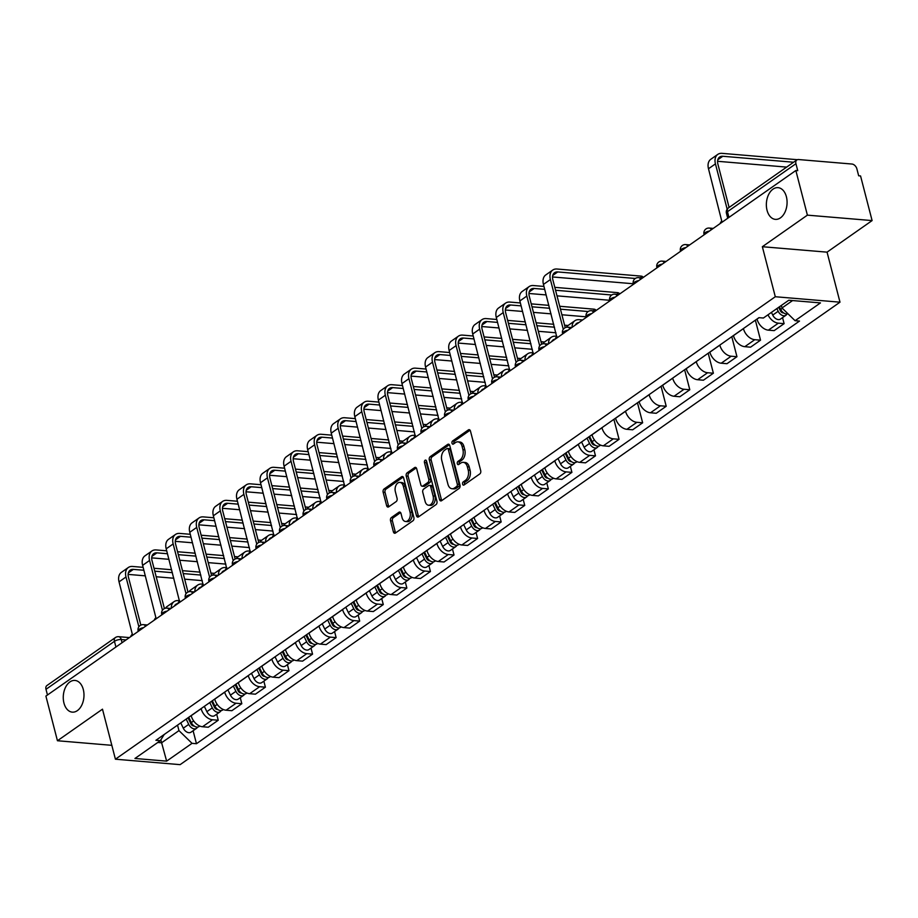<?xml version="1.0" encoding="UTF-8"?>
<svg xmlns="http://www.w3.org/2000/svg" width="918" height="918" viewBox="0 0 918 918"><rect width="100%" height="100%" fill="white"/><g stroke="black" fill="none" stroke-linecap="round" stroke-linejoin="round"><path stroke-width="1.38" d="M462.592 484.165A1.71 1.102 -85.2 0 0 463.487 485.14A1.71 1.102 -85.2 0 0 464.038 484.979L479.793 473.929A2.444 1.584 -85.2 0 0 480.711 470.693L470.464 431.058A2.444 1.584 -85.2 0 0 469.178 429.658A2.444 1.584 -85.2 0 0 468.409 429.888L452.643 440.938A1.71 1.102 -85.2 0 0 452 443.21A1.71 1.102 -85.2 0 0 452.895 444.186A1.71 1.102 -85.2 0 0 453.435 444.025L455.477 442.591A7.803 5.06 -85.2 0 1 457.956 441.856A7.803 5.06 -85.2 0 1 462.052 446.309L462.901 449.613A7.803 5.06 -85.2 0 1 459.975 459.987L457.944 461.421A1.71 1.102 -85.2 0 0 457.302 463.682A1.71 1.102 -85.2 0 0 458.197 464.657A1.71 1.102 -85.2 0 0 458.736 464.497L460.779 463.074A7.803 5.06 -85.2 0 1 463.257 462.339A7.803 5.06 -85.2 0 1 467.342 466.792L468.203 470.096A7.803 5.06 -85.2 0 1 465.277 480.47L463.234 481.893A1.71 1.102 -85.2 0 0 462.592 484.165M463.257 462.339L465.139 462.488A7.803 5.06 -85.2 0 1 469.236 466.952L470.085 470.245A7.803 5.06 -85.2 0 1 467.159 480.619L465.116 482.053A1.71 1.102 -85.2 0 0 464.485 484.325A1.71 1.102 -85.2 0 0 464.577 484.601M470.073 430.209L454.525 441.099A1.71 1.102 -85.2 0 0 453.894 443.371A1.71 1.102 -85.2 0 0 453.985 443.646M457.956 441.856L459.849 442.017A7.803 5.06 -85.2 0 1 463.934 446.469L464.795 449.774A7.803 5.06 -85.2 0 1 461.869 460.147L459.826 461.57A1.71 1.102 -85.2 0 0 459.184 463.842A1.71 1.102 -85.2 0 0 459.275 464.118M83.297 689.498A15.904 10.316 -85.2 0 0 74.955 680.433A15.904 10.316 -85.2 0 0 63.95 703.062A15.904 10.316 -85.2 0 0 72.281 712.139A15.904 10.316 -85.2 0 0 83.297 689.498M786.393 196.739A15.904 10.316 -85.2 0 0 778.051 187.662A15.904 10.316 -85.2 0 0 767.046 210.302A15.904 10.316 -85.2 0 0 775.389 219.368A15.904 10.316 -85.2 0 0 786.393 196.739M391.447 517.511A2.444 1.584 -85.2 0 0 390.529 520.758L393.397 531.878A2.444 1.584 -85.2 0 0 394.683 533.266A2.444 1.584 -85.2 0 0 395.451 533.037L412.962 520.77A2.444 1.584 -85.2 0 0 413.88 517.523L403.622 477.899A2.444 1.584 -85.2 0 0 402.348 476.499A2.444 1.584 -85.2 0 0 401.568 476.729L384.068 488.996A2.444 1.584 -85.2 0 0 383.15 492.243L386.627 505.669A2.444 1.584 -85.2 0 0 387.901 507.069A2.444 1.584 -85.2 0 0 388.681 506.839L396.174 501.584A2.444 1.584 -85.2 0 0 397.081 498.348L395.36 491.681A6.529 4.234 -85.2 0 1 399.881 482.398A6.529 4.234 -85.2 0 1 403.3 486.115L410.048 512.21A6.529 4.234 -85.2 0 1 405.526 521.493A6.529 4.234 -85.2 0 1 402.107 517.775L400.982 513.426A2.444 1.584 -85.2 0 0 399.709 512.037A2.444 1.584 -85.2 0 0 398.928 512.267L391.447 517.511L393.329 517.672A2.444 1.584 -85.2 0 0 392.411 520.919L395.291 532.038A2.444 1.584 -85.2 0 0 395.681 532.876M762.353 246.713L827.061 252.152L872.1 220.584L807.392 215.145L762.353 246.713L775.297 296.732L115.416 759.197L102.483 709.178L57.444 740.746L45.9 696.096L795.849 170.507L797.742 170.656L795.94 163.702L727.481 211.691A4.969 1.802 165.5 0 0 726.436 213.251L727.722 218.243M807.392 215.145L795.849 170.507M439.538 499.541A2.444 1.584 -85.2 0 0 440.824 500.93A2.444 1.584 -85.2 0 0 441.592 500.7L459.103 488.433A2.444 1.584 -85.2 0 0 460.01 485.197L449.763 445.563A2.444 1.584 -85.2 0 0 448.489 444.163A2.444 1.584 -85.2 0 0 447.709 444.392L430.209 456.671A2.444 1.584 -85.2 0 0 429.291 459.907L439.538 499.541L441.432 499.702A2.444 1.584 -85.2 0 0 441.822 500.551M436.027 504.602L418.528 516.868A2.444 1.584 -85.2 0 1 417.747 517.098A2.444 1.584 -85.2 0 1 416.474 515.709L406.226 476.075A2.444 1.584 -85.2 0 1 407.133 472.827L414.626 467.583A2.444 1.584 -85.2 0 1 415.406 467.354A2.444 1.584 -85.2 0 1 416.68 468.742L420.834 484.819A2.444 1.584 -85.2 0 0 422.119 486.207A2.444 1.584 -85.2 0 0 422.888 485.978L427.857 482.501A2.444 1.584 -85.2 0 0 428.775 479.253L424.449 462.523A1.71 1.102 -85.2 0 1 425.631 460.09A1.71 1.102 -85.2 0 1 426.526 461.065L436.945 501.354A2.444 1.584 -85.2 0 1 436.027 504.602M872.1 220.584L860.556 175.946L858.674 175.786L856.873 168.832A4.969 3.328 55 0 0 851.938 164.035L798.557 159.537A4.969 3.328 55 0 0 796.858 159.95A4.969 3.328 55 0 0 795.94 163.702M827.061 252.152L839.993 302.183L180.123 764.648L115.416 759.197M57.444 740.746L111.835 745.324M47.461 695.006L45.992 689.303A4.969 3.328 -125 0 1 46.91 685.551L115.37 637.574A4.969 3.328 55 0 0 114.452 641.326L45.992 689.303M757.017 319.028L757.04 319.108A11.429 7.665 55 0 0 768.377 330.159L778.361 323.17A11.429 7.665 -125 0 1 767.987 314.805M778.361 323.17L784.11 323.652L782.549 317.628M768.377 330.159L774.138 330.641L784.11 323.652M755.365 320.175L760.529 340.176L754.78 339.694A11.429 7.665 -125 0 1 743.431 328.644L743.408 328.552M733.436 335.552L733.459 335.632A11.429 7.665 55 0 0 744.808 346.683L750.557 347.176L760.529 340.176M731.784 336.699L736.959 356.7L731.198 356.218A11.429 7.665 -125 0 1 719.85 345.168L719.827 345.076M709.855 352.076L709.878 352.156A11.429 7.665 55 0 0 721.227 363.207L726.976 363.7L736.959 356.7M708.203 353.223L713.378 373.224L707.617 372.742A11.429 7.665 -125 0 1 696.28 361.692L696.257 361.6M686.274 368.6L686.297 368.68A11.429 7.665 55 0 0 697.646 379.731L703.406 380.224L713.378 373.224M684.621 369.747L689.797 389.748L684.048 389.266A11.429 7.665 -125 0 1 672.699 378.216L672.676 378.124M662.704 385.124L662.727 385.204A11.429 7.665 55 0 0 674.064 396.255L679.825 396.748L689.797 389.748M661.052 386.283L666.216 406.272L660.467 405.79A11.429 7.665 -125 0 1 649.118 394.74L649.095 394.648M639.123 401.648L639.146 401.728A11.429 7.665 55 0 0 650.495 412.779L656.244 413.272L666.216 406.272M637.471 402.807L642.646 422.796L636.885 422.314A11.429 7.665 -125 0 1 625.548 411.264L625.525 411.172M615.542 418.172L615.565 418.264A11.429 7.665 55 0 0 626.914 429.303L632.663 429.796L642.646 422.796M613.89 419.331L619.065 439.32L613.316 438.838A11.429 7.665 -125 0 1 601.967 427.788L601.944 427.696M591.972 434.696L591.995 434.788A11.429 7.665 55 0 0 603.333 445.827L609.093 446.32L619.065 439.32M593.923 449.82L595.484 455.844L589.735 455.362A11.429 7.665 -125 0 1 578.386 444.312L578.363 444.22M568.391 451.22L568.414 451.312A11.429 7.665 55 0 0 579.763 462.351L585.512 462.844L595.484 455.844M570.353 466.344L571.914 472.368L566.154 471.886A11.429 7.665 -125 0 1 554.816 460.836L554.782 460.744M544.81 467.744L544.833 467.836A11.429 7.665 55 0 0 556.182 478.875L561.931 479.368L571.914 472.368M546.772 482.868L548.333 488.892L542.584 488.41A11.429 7.665 -125 0 1 531.235 477.36L531.212 477.28M521.229 484.268L521.263 484.36A11.429 7.665 55 0 0 532.601 495.41L538.361 495.892L548.333 488.892M523.191 499.392L524.752 505.416L519.003 504.934A11.429 7.665 -125 0 1 507.654 493.884L507.631 493.804M497.659 500.792L497.682 500.884A11.429 7.665 55 0 0 509.031 511.934L514.78 512.416L524.752 505.416M499.621 515.916L501.182 521.952L495.422 521.458A11.429 7.665 -125 0 1 484.073 510.408L484.05 510.328M474.078 517.316L474.101 517.408A11.429 7.665 55 0 0 485.45 528.458L491.199 528.94L501.182 521.952M476.04 532.44L477.601 538.476L471.841 537.982A11.429 7.665 -125 0 1 460.503 526.932L460.48 526.852M450.497 533.84L450.52 533.932A11.429 7.665 55 0 0 461.869 544.982L467.629 545.464L477.601 538.476M452.459 548.964L454.02 555L448.271 554.506A11.429 7.665 -125 0 1 436.922 543.456L436.899 543.376M426.927 550.364L426.95 550.456A11.429 7.665 55 0 0 438.288 561.506L444.048 561.988L454.02 555M428.878 565.488L430.439 571.524L424.69 571.03A11.429 7.665 -125 0 1 413.341 559.98L413.318 559.9M403.346 566.888L403.369 566.98A11.429 7.665 55 0 0 414.718 578.03L420.467 578.512L430.439 571.524M405.308 582.012L406.869 588.048L401.109 587.554A11.429 7.665 -125 0 1 389.771 576.515L389.748 576.424M379.765 583.412L379.788 583.504A11.429 7.665 55 0 0 391.137 594.554L396.886 595.036L406.869 588.048M381.727 598.536L383.288 604.572L377.539 604.078A11.429 7.665 -125 0 1 366.19 593.039L366.167 592.948M356.195 599.936L356.218 600.028A11.429 7.665 55 0 0 367.556 611.078L373.316 611.56L383.288 604.572M358.146 615.06L359.707 621.096L353.958 620.602A11.429 7.665 -125 0 1 342.609 609.563L342.586 609.472M332.614 616.46L332.637 616.552A11.429 7.665 55 0 0 343.986 627.602L349.735 628.084L359.707 621.096M334.577 631.584L336.137 637.62L330.377 637.126A11.429 7.665 -125 0 1 319.028 626.087L319.005 625.996M309.033 632.984L309.056 633.076A11.429 7.665 55 0 0 320.405 644.126L326.154 644.608L336.137 637.62M310.995 648.108L312.556 654.144L306.807 653.662A11.429 7.665 -125 0 1 295.458 642.611L295.435 642.52M285.452 649.508L285.475 649.6A11.429 7.665 55 0 0 296.824 660.65L302.584 661.132L312.556 654.144M287.414 664.632L288.975 670.668L283.226 670.186A11.429 7.665 -125 0 1 271.877 659.135L271.854 659.044M261.882 666.032L261.905 666.124A11.429 7.665 55 0 0 273.254 677.174L279.003 677.656L288.975 670.668M263.845 681.156L265.405 687.192L259.645 686.71A11.429 7.665 -125 0 1 248.296 675.659L248.273 675.568M238.301 682.556L238.324 682.648A11.429 7.665 55 0 0 249.673 693.698L255.422 694.18L265.405 687.192M240.264 697.68L241.824 703.716L236.064 703.234A11.429 7.665 -125 0 1 224.726 692.183L224.703 692.092M214.72 699.08L214.743 699.172A11.429 7.665 55 0 0 226.092 710.222L231.852 710.704L241.824 703.716M216.682 714.204L218.243 720.24L212.494 719.758A11.429 7.665 -125 0 1 201.145 708.707L201.122 708.616M191.151 715.604L191.173 715.696A11.429 7.665 55 0 0 202.511 726.746L208.271 727.228L218.243 720.24M781.356 305.442L782.01 307.978L792.578 300.565M157.77 742.478L161.579 742.788L178.964 730.613L192.034 743.339L166.64 761.137L134.946 758.475L160.34 740.677L155.911 740.298L758.957 317.662L763.386 318.03L788.78 300.243L820.474 302.906L795.08 320.703L782.01 307.978M192.034 743.339L196.463 743.718L799.509 321.07L795.08 320.703M775.297 296.732L839.993 302.183M160.834 739.897L166.64 761.137M178.964 730.613L177.541 725.14M193.101 730.728L196.463 743.718M160.34 740.677L164.23 734.469M449.372 444.714L432.091 456.82A2.444 1.584 -85.2 0 0 431.173 460.067L441.432 499.702M456.671 486.494A1.71 1.102 -85.2 0 0 457.313 484.222L448.317 449.441A1.71 1.102 -85.2 0 0 447.422 448.466A1.71 1.102 -85.2 0 0 446.871 448.627L444.725 450.13A7.803 5.06 -85.2 0 0 441.799 460.503L447.95 484.279A7.803 5.06 -85.2 0 0 452.046 488.732A7.803 5.06 -85.2 0 0 454.513 487.997L456.671 486.494L458.552 486.655A1.71 1.102 -85.2 0 0 459.195 484.383L457.313 484.222M447.422 448.466L449.304 448.615A1.71 1.102 -85.2 0 1 450.199 449.591L459.195 484.383M452.046 488.732L453.928 488.892A7.803 5.06 -85.2 0 0 456.407 488.158L454.513 487.997M458.552 486.655L456.407 488.158M416.29 467.893L409.026 472.988A2.444 1.584 -85.2 0 0 408.108 476.235L418.356 515.87A2.444 1.584 -85.2 0 0 418.746 516.719M422.119 486.207L424.001 486.368A2.444 1.584 -85.2 0 0 424.782 486.138L429.75 482.661A2.444 1.584 -85.2 0 0 430.657 479.414L426.331 462.683L424.449 462.523M426.503 460.985A1.71 1.102 -85.2 0 0 426.331 462.683M425.149 501.492A6.529 4.234 -85.2 0 0 428.568 505.221A6.529 4.234 -85.2 0 0 433.089 495.938L430.714 486.747A2.444 1.584 -85.2 0 0 429.429 485.347A2.444 1.584 -85.2 0 0 428.66 485.576L423.691 489.064A2.444 1.584 -85.2 0 0 422.773 492.3L425.149 501.492M428.568 505.221L430.462 505.382A6.529 4.234 -85.2 0 0 434.971 496.099L433.089 495.938M429.429 485.347L431.322 485.507A2.444 1.584 -85.2 0 1 432.596 486.896L434.971 496.099M400.592 512.577L393.329 517.672M405.526 521.493L407.42 521.654A6.529 4.234 -85.2 0 0 411.93 512.37L410.048 512.21M399.881 482.398L401.763 482.558A6.529 4.234 -85.2 0 1 405.182 486.276L411.93 512.37M403.231 477.05L385.95 489.156A2.444 1.584 -85.2 0 0 385.044 492.404L388.509 505.829A2.444 1.584 -85.2 0 0 388.899 506.679M778.705 307.3L780.346 310.709A2.983 1.997 55 0 0 783.536 312.843M776.88 308.574L778.177 311.271A6.219 4.165 55 0 0 785.911 315.264A6.219 4.165 55 0 0 786.933 313.99M771.441 312.384L772.738 315.081A6.219 4.165 55 0 0 780.472 319.085L785.911 315.264M779.451 306.773L780.748 309.469A6.219 4.165 55 0 0 787.942 313.761M793.611 162.234L722.787 156.267A9.318 6.242 55 0 0 719.62 157.047A9.318 6.242 55 0 0 717.887 164.081L729.099 207.445M727.159 209.189L715.443 163.874A12.554 8.411 -125 0 1 717.761 154.408A12.554 8.411 -125 0 1 722.041 153.352L797.352 159.698M720.102 223.59A4.969 3.224 -85.2 0 1 721.778 221.181L708.489 168.751A12.554 8.411 -125 0 1 710.807 159.273L717.761 154.408M786.657 167.11L717.578 161.293M588.84 436.888L591.72 442.901A2.983 1.997 55 0 0 594.91 445.035M587.015 438.161L589.551 443.463A6.219 4.165 55 0 0 597.285 447.468A6.219 4.165 55 0 0 598.306 446.182M581.576 441.971L584.112 447.284A6.219 4.165 55 0 0 591.846 451.277L597.285 447.468M589.585 436.36L592.121 441.661A6.219 4.165 55 0 0 599.856 445.666L600.613 445.138M578.822 322.608A9.318 6.242 55 0 0 576.722 323.377A9.318 6.242 55 0 0 575.288 325.087M572.121 327.301A12.554 8.411 -125 0 1 574.875 320.726A12.554 8.411 -125 0 1 579.143 319.682L582.586 319.969M566.314 327.301A12.554 8.411 -125 0 1 567.921 325.603L574.875 320.726M565.259 453.412L568.139 459.425A2.983 1.997 55 0 0 571.329 461.559M563.434 454.685L565.97 459.987A6.219 4.165 55 0 0 573.716 463.992A6.219 4.165 55 0 0 574.737 462.706M557.995 458.507L560.531 463.808A6.219 4.165 55 0 0 568.265 467.801L573.716 463.992M566.004 452.884L568.54 458.185A6.219 4.165 55 0 0 576.274 462.19L577.032 461.662M555.103 339.144A9.318 6.242 55 0 0 553.152 339.901A9.318 6.242 55 0 0 551.718 341.611M548.539 343.825A12.554 8.411 -125 0 1 551.293 337.25A12.554 8.411 -125 0 1 555.574 336.206L556.859 336.309M542.745 343.825A12.554 8.411 -125 0 1 544.34 342.127L551.293 337.25M541.689 469.936L544.569 475.949A2.983 1.997 55 0 0 547.759 478.083M539.864 471.209L542.4 476.511A6.219 4.165 55 0 0 550.134 480.516A6.219 4.165 55 0 0 551.156 479.23M534.414 475.031L536.961 480.332A6.219 4.165 55 0 0 544.695 484.325L550.134 480.516M542.423 469.408L544.971 474.709A6.219 4.165 55 0 0 552.705 478.714L553.451 478.186M531.522 355.668A9.318 6.242 55 0 0 529.571 356.425A9.318 6.242 55 0 0 528.137 358.135M524.958 360.349A12.554 8.411 -125 0 1 527.712 353.774A12.554 8.411 -125 0 1 531.992 352.73L533.289 352.833M519.163 360.349A12.554 8.411 -125 0 1 520.77 358.651L527.712 353.774M563.273 329.344L550.398 279.554A12.554 8.411 -125 0 1 552.716 270.076A12.554 8.411 -125 0 1 556.996 269.02L640.844 276.089A5.715 2.066 -14.5 0 1 642.898 277.087L643.036 277.603M635.313 278.475L557.742 271.935A9.318 6.242 55 0 0 554.575 272.715A9.318 6.242 55 0 0 552.843 279.76L565.236 327.669M555.069 339.258A4.969 3.224 -85.2 0 1 556.733 336.849L543.445 284.419A12.554 8.411 -125 0 1 545.762 274.941L552.716 270.076M633.259 283.754L552.533 276.961M554.816 287.345L617.263 292.613A5.715 2.066 -14.5 0 1 619.317 293.611L619.455 294.127M544.718 289.354L534.173 288.459A9.318 6.242 55 0 0 530.994 289.239A9.318 6.242 55 0 0 529.273 296.284L541.666 344.193M539.692 345.868L526.817 296.078A12.554 8.411 -125 0 1 529.135 286.6A12.554 8.411 -125 0 1 533.415 285.544L543.961 286.439M531.488 355.782A4.969 3.224 -85.2 0 1 533.151 353.373L519.863 300.943A12.554 8.411 -125 0 1 522.193 291.465L529.135 286.6M609.69 300.278L557.008 295.848M546.164 294.93L528.952 293.485M611.744 294.999L555.562 290.26M559.705 306.268L593.682 309.136A5.715 2.066 -14.5 0 1 595.748 310.135L595.874 310.651M521.137 305.878L510.592 304.994A9.318 6.242 55 0 0 507.413 305.763A9.318 6.242 55 0 0 505.692 312.809L518.085 360.717M516.123 362.392L503.236 312.602A12.554 8.411 -125 0 1 505.566 303.124A12.554 8.411 -125 0 1 509.834 302.068L520.391 302.963M507.906 372.306A4.969 3.224 -85.2 0 1 509.582 369.897L496.294 317.467A12.554 8.411 -125 0 1 498.612 307.989L505.566 303.124M531.235 303.869L548.861 305.361M586.109 316.802L561.908 314.771M551.052 313.853L533.427 312.372M522.583 311.454L505.37 310.009M588.163 311.523L560.462 309.182M549.607 308.276L531.992 306.796M497.567 322.402L487.01 321.518A9.318 6.242 55 0 0 483.843 322.287A9.318 6.242 55 0 0 482.111 329.332L494.504 377.241M492.541 378.916L479.666 329.126A12.554 8.411 -125 0 1 481.984 319.648A12.554 8.411 -125 0 1 486.265 318.592L496.81 319.487M484.325 388.83A4.969 3.224 -85.2 0 1 486.001 386.421L472.713 333.991A12.554 8.411 -125 0 1 475.031 324.513L481.984 319.648M507.654 320.393L525.28 321.885M536.123 322.792L553.749 324.284M564.593 325.19L568.081 325.488M555.952 332.775L538.327 331.295M527.471 330.377L509.857 328.896M499.002 327.978L481.801 326.533M554.506 327.198L536.881 325.706M526.037 324.8L508.411 323.32M518.108 486.46L520.988 492.473A2.983 1.997 55 0 0 524.178 494.607M516.283 487.733L518.819 493.035A6.219 4.165 55 0 0 526.553 497.04A6.219 4.165 55 0 0 527.575 495.754M510.844 491.555L513.38 496.856A6.219 4.165 55 0 0 521.114 500.849L526.553 497.04M518.854 485.932L521.39 491.233A6.219 4.165 55 0 0 529.124 495.238L529.87 494.71M507.941 372.203A9.318 6.242 55 0 0 505.99 372.949A9.318 6.242 55 0 0 504.556 374.659M501.389 376.873A12.554 8.411 -125 0 1 504.143 370.298A12.554 8.411 -125 0 1 508.411 369.254L509.708 369.357M495.582 376.873A12.554 8.411 -125 0 1 497.189 375.175L504.143 370.298M473.986 338.926L463.441 338.042A9.318 6.242 55 0 0 460.262 338.811A9.318 6.242 55 0 0 458.541 345.856L470.934 393.765M468.96 395.44L456.085 345.65A12.554 8.411 -125 0 1 458.403 336.172A12.554 8.411 -125 0 1 462.683 335.116L473.229 336.011M460.756 405.354A4.969 3.224 -85.2 0 1 462.42 402.945L449.131 350.515A12.554 8.411 -125 0 1 451.449 341.037L458.403 336.172M484.084 336.917L501.698 338.409M512.554 339.316L530.168 340.808M541.023 341.714L544.512 342.012M532.371 349.299L514.746 347.819M503.902 346.901L486.276 345.42M475.432 344.502L458.22 343.057M530.925 343.722L513.3 342.23M502.456 341.324L484.83 339.844M494.527 502.984L497.407 508.997A2.983 1.997 55 0 0 500.597 511.131M492.702 504.257L495.238 509.559A6.219 4.165 55 0 0 502.972 513.564A6.219 4.165 55 0 0 503.993 512.278M487.263 508.079L489.799 513.38A6.219 4.165 55 0 0 497.533 517.373L502.972 513.564M495.272 502.456L497.808 507.757A6.219 4.165 55 0 0 505.543 511.762L506.3 511.234M484.371 388.727A9.318 6.242 55 0 0 482.42 389.473A9.318 6.242 55 0 0 480.986 391.183M477.808 393.397A12.554 8.411 -125 0 1 480.562 386.822A12.554 8.411 -125 0 1 484.842 385.778L486.127 385.881M472.001 393.397A12.554 8.411 -125 0 1 473.608 391.699L480.562 386.822M470.957 519.508L473.837 525.521A2.983 1.997 55 0 0 477.016 527.655M469.121 520.781L471.668 526.083A6.219 4.165 55 0 0 479.403 530.088A6.219 4.165 55 0 0 480.424 528.802M463.682 524.603L466.229 529.904A6.219 4.165 55 0 0 473.963 533.897L479.403 530.088M471.691 518.98L474.239 524.281A6.219 4.165 55 0 0 481.973 528.286L482.719 527.758M460.79 405.251A9.318 6.242 55 0 0 458.839 405.997A9.318 6.242 55 0 0 457.405 407.707M454.226 409.921A12.554 8.411 -125 0 1 456.98 403.346A12.554 8.411 -125 0 1 461.261 402.302L462.557 402.405M448.432 409.921A12.554 8.411 -125 0 1 450.027 408.223L456.98 403.346M447.376 536.032L450.256 542.045A2.983 1.997 55 0 0 453.446 544.179M445.551 537.305L448.087 542.607A6.219 4.165 55 0 0 455.821 546.612A6.219 4.165 55 0 0 456.843 545.338M440.112 541.127L442.648 546.428A6.219 4.165 55 0 0 450.382 550.421L455.821 546.612M448.122 535.504L450.658 540.805A6.219 4.165 55 0 0 458.392 544.81L459.138 544.282M437.209 421.775A9.318 6.242 55 0 0 435.258 422.521A9.318 6.242 55 0 0 433.824 424.231M430.657 426.445A12.554 8.411 -125 0 1 433.411 419.87A12.554 8.411 -125 0 1 437.679 418.826L438.976 418.941M424.85 426.445A12.554 8.411 -125 0 1 426.457 424.747L433.411 419.87M423.795 552.556L426.675 558.569A2.983 1.997 55 0 0 429.865 560.703M421.97 553.829L424.506 559.131A6.219 4.165 55 0 0 432.24 563.136A6.219 4.165 55 0 0 433.262 561.862M416.531 557.651L419.067 562.952A6.219 4.165 55 0 0 426.801 566.945L432.24 563.136M424.541 552.028L427.077 557.329A6.219 4.165 55 0 0 434.811 561.334L435.568 560.806M413.639 438.299A9.318 6.242 55 0 0 411.689 439.045A9.318 6.242 55 0 0 410.243 440.755M407.076 442.969A12.554 8.411 -125 0 1 409.83 436.394A12.554 8.411 -125 0 1 414.098 435.35L415.395 435.465M401.269 442.969A12.554 8.411 -125 0 1 402.876 441.271L409.83 436.394M400.225 569.08L403.094 575.093A2.983 1.997 55 0 0 406.284 577.238M398.389 570.353L400.936 575.655A6.219 4.165 55 0 0 408.671 579.66A6.219 4.165 55 0 0 409.692 578.386M392.95 574.175L395.486 579.476A6.219 4.165 55 0 0 403.22 583.469L408.671 579.66M400.959 568.552L403.495 573.865A6.219 4.165 55 0 0 411.241 577.858L411.987 577.33M390.058 454.823A9.318 6.242 55 0 0 388.107 455.569A9.318 6.242 55 0 0 386.673 457.279M383.494 459.505A12.554 8.411 -125 0 1 386.249 452.918A12.554 8.411 -125 0 1 390.529 451.874L391.814 451.989M377.7 459.493A12.554 8.411 -125 0 1 379.295 457.795L386.249 452.918M376.644 585.604L379.524 591.617A2.983 1.997 55 0 0 382.714 593.762M374.819 586.877L377.355 592.179A6.219 4.165 55 0 0 385.09 596.184A6.219 4.165 55 0 0 386.111 594.91M369.369 590.699L371.916 596A6.219 4.165 55 0 0 379.65 599.993L385.09 596.184M377.39 585.076L379.926 590.389A6.219 4.165 55 0 0 387.66 594.382L388.406 593.854M366.477 471.347A9.318 6.242 55 0 0 364.526 472.093A9.318 6.242 55 0 0 363.092 473.803M359.913 476.029A12.554 8.411 -125 0 1 362.679 469.442A12.554 8.411 -125 0 1 366.948 468.398L368.244 468.513M354.119 476.017A12.554 8.411 -125 0 1 355.725 474.319L362.679 469.442M353.063 602.128L355.943 608.141A2.983 1.997 55 0 0 359.133 610.286M351.238 603.401L353.774 608.703A6.219 4.165 55 0 0 361.508 612.708A6.219 4.165 55 0 0 362.53 611.434M345.799 607.223L348.335 612.524A6.219 4.165 55 0 0 356.069 616.517L361.508 612.708M353.809 601.6L356.345 606.913A6.219 4.165 55 0 0 364.079 610.906L364.825 610.378M342.907 487.871A9.318 6.242 55 0 0 340.945 488.617A9.318 6.242 55 0 0 339.511 490.327M336.344 492.553A12.554 8.411 -125 0 1 339.098 485.966A12.554 8.411 -125 0 1 343.366 484.922L344.663 485.037M330.537 492.553A12.554 8.411 -125 0 1 332.144 490.843L339.098 485.966M329.482 618.652L332.362 624.665A2.983 1.997 55 0 0 335.552 626.81M327.657 619.925L330.193 625.238A6.219 4.165 55 0 0 337.927 629.232A6.219 4.165 55 0 0 338.96 627.958M322.218 623.747L324.754 629.048A6.219 4.165 55 0 0 332.488 633.041L337.927 629.232M330.228 618.135L332.764 623.437A6.219 4.165 55 0 0 340.498 627.43L341.255 626.902M319.326 504.395A9.318 6.242 55 0 0 317.376 505.141A9.318 6.242 55 0 0 315.941 506.851M312.763 509.077A12.554 8.411 -125 0 1 315.517 502.49A12.554 8.411 -125 0 1 319.797 501.446L321.082 501.561M306.968 509.077A12.554 8.411 -125 0 1 308.563 507.367L315.517 502.49M305.912 635.176L308.792 641.189A2.983 1.997 55 0 0 311.982 643.334M304.087 636.449L306.623 641.762A6.219 4.165 55 0 0 314.358 645.756A6.219 4.165 55 0 0 315.379 644.482M298.637 640.271L301.184 645.572A6.219 4.165 55 0 0 308.918 649.565L314.358 645.756M306.646 634.659L309.194 639.961A6.219 4.165 55 0 0 316.928 643.954L317.674 643.426M295.745 520.919A9.318 6.242 55 0 0 293.794 521.665A9.318 6.242 55 0 0 292.36 523.375M289.181 525.601A12.554 8.411 -125 0 1 291.935 519.026A12.554 8.411 -125 0 1 296.216 517.97L297.512 518.085M283.387 525.601A12.554 8.411 -125 0 1 284.993 523.891L291.935 519.026M282.331 651.7L285.211 657.713A2.983 1.997 55 0 0 288.401 659.858M280.506 652.973L283.042 658.286A6.219 4.165 55 0 0 290.776 662.28A6.219 4.165 55 0 0 291.798 661.006M275.067 656.795L277.603 662.096A6.219 4.165 55 0 0 285.337 666.089L290.776 662.28M283.077 651.183L285.613 656.485A6.219 4.165 55 0 0 293.347 660.478L294.093 659.95M272.164 537.443A9.318 6.242 55 0 0 270.213 538.189A9.318 6.242 55 0 0 268.779 539.899M265.612 542.125A12.554 8.411 -125 0 1 268.366 535.55A12.554 8.411 -125 0 1 272.635 534.494L273.931 534.609M259.805 542.125A12.554 8.411 -125 0 1 261.412 540.415L268.366 535.55M258.75 668.224L261.63 674.237A2.983 1.997 55 0 0 264.82 676.382M256.925 669.509L259.461 674.81A6.219 4.165 55 0 0 267.195 678.804A6.219 4.165 55 0 0 268.217 677.53M251.486 673.319L254.022 678.62A6.219 4.165 55 0 0 261.756 682.613L267.195 678.804M259.496 667.707L262.032 673.009A6.219 4.165 55 0 0 269.766 677.002L270.523 676.474M248.594 553.967A9.318 6.242 55 0 0 246.644 554.713A9.318 6.242 55 0 0 245.198 556.423M242.031 558.649A12.554 8.411 -125 0 1 244.785 552.074A12.554 8.411 -125 0 1 249.065 551.018L250.35 551.133M236.224 558.649A12.554 8.411 -125 0 1 237.831 556.939L244.785 552.074M235.18 684.748L238.06 690.761A2.983 1.997 55 0 0 241.239 692.906M233.344 686.033L235.892 691.334A6.219 4.165 55 0 0 243.626 695.328A6.219 4.165 55 0 0 244.647 694.054M227.905 689.843L230.441 695.144A6.219 4.165 55 0 0 238.187 699.137L243.626 695.328M235.915 684.231L238.462 689.533A6.219 4.165 55 0 0 246.196 693.526L246.942 692.998M225.013 570.491A9.318 6.242 55 0 0 223.063 571.237A9.318 6.242 55 0 0 221.628 572.947M218.45 575.173A12.554 8.411 -125 0 1 221.204 568.598A12.554 8.411 -125 0 1 225.484 567.542L226.78 567.657M212.655 575.173A12.554 8.411 -125 0 1 214.25 573.463L221.204 568.598M211.599 701.272L214.479 707.285A2.983 1.997 55 0 0 217.669 709.43M209.774 702.557L212.31 707.858A6.219 4.165 55 0 0 220.045 711.852A6.219 4.165 55 0 0 221.066 710.578M204.335 706.367L206.871 711.668A6.219 4.165 55 0 0 214.605 715.661L220.045 711.852M212.345 700.755L214.881 706.057A6.219 4.165 55 0 0 222.615 710.05L223.361 709.522M201.432 587.015A9.318 6.242 55 0 0 199.481 587.761A9.318 6.242 55 0 0 198.047 589.471M194.868 591.697A12.554 8.411 -125 0 1 197.634 585.122A12.554 8.411 -125 0 1 201.903 584.066L203.199 584.181M189.074 591.697A12.554 8.411 -125 0 1 190.68 589.987L197.634 585.122M450.405 355.45L439.86 354.566A9.318 6.242 55 0 0 436.681 355.335A9.318 6.242 55 0 0 434.96 362.38L447.353 410.289M445.379 411.964L432.504 362.174A12.554 8.411 -125 0 1 434.834 352.696A12.554 8.411 -125 0 1 439.102 351.64L449.648 352.535M437.175 421.878A4.969 3.224 -85.2 0 1 438.85 419.469L425.55 367.039A12.554 8.411 -125 0 1 427.88 357.561L434.834 352.696M460.503 353.441L478.129 354.933M488.973 355.84L506.598 357.331M517.442 358.238L520.931 358.536M508.79 365.823L491.164 364.343M480.321 363.425L462.695 361.944M451.851 361.026L434.639 359.581M507.344 360.246L489.73 358.754M478.875 357.848L461.261 356.368M426.836 371.974L416.279 371.09A9.318 6.242 55 0 0 413.1 371.859A9.318 6.242 55 0 0 411.379 378.904L423.772 426.813M421.81 428.488L408.935 378.698A12.554 8.411 -125 0 1 411.253 369.22A12.554 8.411 -125 0 1 415.521 368.164L426.078 369.059M413.593 438.402A4.969 3.224 -85.2 0 1 415.269 435.993L401.981 383.563A12.554 8.411 -125 0 1 404.299 374.085L411.253 369.22M436.922 369.965L454.548 371.457M465.392 372.364L483.017 373.856M493.861 374.762L497.349 375.06M485.22 382.347L467.595 380.867M456.739 379.949L439.125 378.468M428.27 377.55L411.057 376.105M483.775 376.77L466.149 375.278M455.305 374.372L437.679 372.892M403.254 388.498L392.697 387.614A9.318 6.242 55 0 0 389.53 388.383A9.318 6.242 55 0 0 387.809 395.428L400.191 443.337M398.228 445.012L385.353 395.222A12.554 8.411 -125 0 1 387.671 385.744A12.554 8.411 -125 0 1 391.952 384.699L402.497 385.583M390.024 454.926A4.969 3.224 -85.2 0 1 391.688 452.517L378.4 400.087A12.554 8.411 -125 0 1 380.718 390.609L387.671 385.744M413.341 386.489L430.967 387.981M441.822 388.888L459.436 390.379M470.291 391.286L473.78 391.584M461.639 398.871L444.014 397.391M433.17 396.473L415.544 394.992M404.7 394.074L387.488 392.629M460.193 393.294L442.568 391.814M431.724 390.896L414.098 389.416M379.673 405.022L369.128 404.138A9.318 6.242 55 0 0 365.949 404.907A9.318 6.242 55 0 0 364.228 411.952L376.621 459.861M374.647 461.536L361.772 411.746A12.554 8.411 -125 0 1 364.09 402.268A12.554 8.411 -125 0 1 368.37 401.223L378.916 402.107M366.443 471.45A4.969 3.224 -85.2 0 1 368.107 469.041L354.818 416.611A12.554 8.411 -125 0 1 357.148 407.133L364.09 402.268M389.771 403.025L407.397 404.505M418.241 405.412L435.866 406.904M446.71 407.81L450.199 408.108M438.058 415.395L420.433 413.915M409.589 412.997L391.963 411.516M381.119 410.598L363.907 409.153M436.612 409.818L418.998 408.338M408.143 407.42L390.517 405.94M356.092 421.546L345.547 420.662A9.318 6.242 55 0 0 342.368 421.442A9.318 6.242 55 0 0 340.647 428.476L353.04 476.385M351.078 478.06L338.191 428.27A12.554 8.411 -125 0 1 340.521 418.792A12.554 8.411 -125 0 1 344.789 417.747L355.346 418.631M342.862 487.974A4.969 3.224 -85.2 0 1 344.537 485.565L331.249 433.135A12.554 8.411 -125 0 1 333.567 423.668L340.521 418.792M366.19 419.549L383.816 421.029M394.66 421.936L412.285 423.428M423.129 424.334L426.618 424.632M414.477 431.919L396.863 430.439M386.008 429.521L368.382 428.04M357.538 427.122L340.326 425.677M413.043 426.342L395.417 424.862M384.573 423.944L366.948 422.464M332.523 438.07L321.966 437.186A9.318 6.242 55 0 0 318.798 437.966A9.318 6.242 55 0 0 317.066 445L329.459 492.909M327.496 494.584L314.622 444.794A12.554 8.411 -125 0 1 316.939 435.316A12.554 8.411 -125 0 1 321.22 434.271L331.765 435.155M319.28 504.498A4.969 3.224 -85.2 0 1 320.956 502.089L307.668 449.671A12.554 8.411 -125 0 1 309.986 440.192L316.939 435.316M342.609 436.073L360.235 437.553M371.079 438.46L388.704 439.951M399.559 440.858L403.036 441.156M390.907 448.443L373.282 446.963M362.438 446.045L344.812 444.564M333.957 443.646L316.756 442.201M389.461 442.866L371.836 441.386M360.992 440.468L343.366 438.988M308.941 454.594L298.396 453.71A9.318 6.242 55 0 0 295.217 454.49A9.318 6.242 55 0 0 293.496 461.524L305.889 509.433M303.915 511.108L291.04 461.318A12.554 8.411 -125 0 1 293.358 451.84A12.554 8.411 -125 0 1 297.639 450.795L308.184 451.679M295.711 521.022A4.969 3.224 -85.2 0 1 297.375 518.613L284.087 466.195A12.554 8.411 -125 0 1 286.405 456.716L293.358 451.84M319.039 452.597L336.654 454.077M347.509 454.984L365.135 456.476M375.978 457.382L379.467 457.68M367.326 464.967L349.701 463.487M338.857 462.569L321.231 461.088M310.387 460.17L293.175 458.725M365.88 459.39L348.255 457.91M337.411 456.992L319.785 455.512M285.36 471.118L274.815 470.234A9.318 6.242 55 0 0 271.636 471.014A9.318 6.242 55 0 0 269.915 478.048L282.308 525.957M280.334 527.632L267.459 477.842A12.554 8.411 -125 0 1 269.789 468.364A12.554 8.411 -125 0 1 274.057 467.319L284.614 468.203M272.13 537.546A4.969 3.224 -85.2 0 1 273.805 535.137L260.505 482.719A12.554 8.411 -125 0 1 262.835 473.24L269.789 468.364M295.458 469.121L313.084 470.601M323.928 471.508L341.553 472.999M352.397 473.906L355.886 474.204M343.745 481.491L326.119 480.011M315.276 479.093L297.65 477.612M286.806 476.694L269.594 475.249M342.311 475.914L324.685 474.434M313.83 473.516L296.216 472.036M261.791 487.642L251.234 486.758A9.318 6.242 55 0 0 248.067 487.538A9.318 6.242 55 0 0 246.334 494.572L258.727 542.481M256.765 544.156L243.89 494.366A12.554 8.411 -125 0 1 246.208 484.888A12.554 8.411 -125 0 1 250.476 483.843L261.033 484.727M248.548 554.07A4.969 3.224 -85.2 0 1 250.224 551.661L236.936 499.243A12.554 8.411 -125 0 1 239.254 489.764L246.208 484.888M271.877 485.645L289.503 487.125M300.347 488.043L317.972 489.524M328.816 490.43L332.305 490.728M320.175 498.015L302.55 496.535M291.695 495.617L274.08 494.136M263.225 493.218L246.024 491.773M318.73 492.438L301.104 490.958M290.26 490.04L272.635 488.56M238.21 504.166L227.664 503.282A9.318 6.242 55 0 0 224.485 504.062A9.318 6.242 55 0 0 222.764 511.096L235.146 559.005M233.183 560.68L220.309 510.89A12.554 8.411 -125 0 1 222.626 501.412A12.554 8.411 -125 0 1 226.907 500.367L237.452 501.251M224.979 570.594A4.969 3.224 -85.2 0 1 226.643 568.185L213.355 515.767A12.554 8.411 -125 0 1 215.673 506.288L222.626 501.412M248.296 502.169L265.922 503.649M276.777 504.567L294.391 506.047M305.246 506.954L308.735 507.252M296.594 514.539L278.969 513.059M268.125 512.141L250.499 510.66M239.655 509.742L222.443 508.297M295.148 508.962L277.523 507.482M266.679 506.564L249.053 505.084M214.628 520.69L204.083 519.806A9.318 6.242 55 0 0 200.904 520.586A9.318 6.242 55 0 0 199.183 527.62L211.576 575.529M209.602 577.204L196.727 527.414A12.554 8.411 -125 0 1 199.057 517.936A12.554 8.411 -125 0 1 203.326 516.891L213.871 517.775M201.398 587.118A4.969 3.224 -85.2 0 1 203.073 584.709L189.774 532.291A12.554 8.411 -125 0 1 192.103 522.812L199.057 517.936M224.726 518.693L242.352 520.173M253.196 521.091L270.821 522.572M281.665 523.478L285.154 523.776M273.013 531.063L255.388 529.583M244.544 528.665L226.918 527.184M216.074 526.266L198.862 524.821M271.567 525.486L253.953 524.006M243.098 523.088L225.472 521.608M191.047 537.214L180.502 536.33A9.318 6.242 55 0 0 177.323 537.11A9.318 6.242 55 0 0 175.602 544.144L187.995 592.053M186.033 593.728L173.158 543.938A12.554 8.411 -125 0 1 175.476 534.46A12.554 8.411 -125 0 1 179.744 533.415L190.301 534.299M177.817 603.642A4.969 3.224 -85.2 0 1 179.492 601.233L166.204 548.815A12.554 8.411 -125 0 1 168.522 539.336L175.476 534.46M201.145 535.217L218.771 536.697M229.615 537.615L247.24 539.096M258.084 540.002L261.573 540.3M249.432 547.587L231.818 546.107M220.963 545.189L203.348 543.708M192.493 542.79L175.281 541.345M247.998 542.01L230.372 540.53M219.528 539.612L201.903 538.132M167.478 553.738L156.921 552.854A9.318 6.242 55 0 0 153.754 553.634A9.318 6.242 55 0 0 152.032 560.668L164.414 608.588M162.452 610.252L149.577 560.462A12.554 8.411 -125 0 1 151.895 550.984A12.554 8.411 -125 0 1 156.175 549.939L166.72 550.823M154.247 620.166A4.969 3.224 -85.2 0 1 155.911 617.757L142.623 565.339A12.554 8.411 -125 0 1 144.941 555.86L151.895 550.984M177.564 551.741L195.19 553.221M206.034 554.139L223.659 555.62M234.515 556.526L238.003 556.824M225.862 564.111L208.237 562.631M197.393 561.713L179.767 560.232M168.923 559.314L151.711 557.869M224.417 558.534L206.791 557.054M195.947 556.136L178.322 554.656M188.018 717.796L190.898 723.809A2.983 1.997 55 0 0 194.088 725.954M186.193 719.081L188.729 724.382A6.219 4.165 55 0 0 196.463 728.376A6.219 4.165 55 0 0 197.485 727.102M180.754 722.891L183.29 728.192A6.219 4.165 55 0 0 191.024 732.185L196.463 728.376M188.764 717.279L191.3 722.581A6.219 4.165 55 0 0 199.034 726.574L199.791 726.046M177.862 603.539A9.318 6.242 55 0 0 175.912 604.285A9.318 6.242 55 0 0 174.466 605.995M171.299 608.221A12.554 8.411 -125 0 1 174.053 601.646A12.554 8.411 -125 0 1 178.322 600.59L179.618 600.705M165.492 608.221A12.554 8.411 -125 0 1 167.099 606.511L174.053 601.646M143.897 570.262L133.351 569.378A9.318 6.242 55 0 0 130.172 570.158A9.318 6.242 55 0 0 128.451 577.192L140.844 625.112M138.87 626.776L125.995 576.986A12.554 8.411 -125 0 1 128.313 567.508A12.554 8.411 -125 0 1 132.594 566.463L143.139 567.347M130.666 636.69A4.969 3.224 -85.2 0 1 132.33 634.281L119.042 581.863A12.554 8.411 -125 0 1 121.371 572.384L128.313 567.508M153.994 568.265L171.609 569.745M182.464 570.663L200.09 572.144M210.933 573.061L214.422 573.348M202.281 580.635L184.656 579.155M173.812 578.237L156.186 576.756M145.342 575.85L128.13 574.393M200.835 575.058L183.221 573.578M172.366 572.66L154.74 571.18M126.053 639.926L121.245 639.525A4.969 1.802 165.5 0 0 114.452 641.326L115.932 647.018M122.071 642.715L121.245 639.525A4.969 3.224 94.8 0 0 118.64 636.69A4.969 4.969 0 0 0 115.37 637.574M226.092 710.222L236.064 703.234M249.673 693.698L259.645 686.71M273.254 677.174L283.226 670.186M296.824 660.65L306.807 653.662M320.405 644.126L330.377 637.126M343.986 627.602L353.958 620.602M367.556 611.078L377.539 604.078M391.137 594.554L401.109 587.554M414.718 578.03L424.69 571.03M438.288 561.506L448.271 554.506M461.869 544.982L471.841 537.982M485.45 528.458L495.422 521.458M509.031 511.934L519.003 504.934M532.601 495.41L542.584 488.41M556.182 478.875L566.154 471.886M579.763 462.351L589.735 455.362M603.333 445.827L613.316 438.838M626.914 429.303L636.885 422.314M650.495 412.779L660.467 405.79M674.064 396.255L684.048 389.266M697.646 379.731L707.617 372.742M721.227 363.207L731.198 356.218M744.808 346.683L754.78 339.694M202.511 726.746L212.494 719.758M191.173 715.696L201.145 708.707M214.743 699.172L224.726 692.183M238.324 682.648L248.296 675.659M261.905 666.124L271.877 659.135M285.475 649.6L295.458 642.611M309.056 633.076L319.028 626.087M332.637 616.552L342.609 609.563M356.218 600.028L366.19 593.039M379.788 583.504L389.771 576.515M403.369 566.98L413.341 559.98M426.95 550.456L436.922 543.456M450.52 533.932L460.503 526.932M474.101 517.408L484.073 510.408M497.682 500.884L507.654 493.884M521.263 484.36L531.235 477.36M544.833 467.836L554.816 460.836M568.414 451.312L578.386 444.312M591.995 434.788L601.967 427.788M615.565 418.264L625.548 411.264M639.146 401.728L649.118 394.74M662.727 385.204L672.699 378.216M686.297 368.68L696.28 361.692M709.878 352.156L719.85 345.168M733.459 335.632L743.431 328.644M757.04 319.108L759.094 317.674M709.476 231.038A4.969 1.802 165.5 0 0 704.014 234.262L704.152 234.767M713.24 228.398L709.247 228.066A4.969 3.224 94.8 0 1 711.393 229.695M685.895 247.562A4.969 1.802 165.5 0 0 680.445 250.786L680.571 251.291M662.314 264.086A4.969 1.802 165.5 0 0 656.863 267.31L656.99 267.827M638.744 280.61A4.969 1.802 165.5 0 0 633.282 283.834L633.42 284.351M615.163 297.134A4.969 1.802 165.5 0 0 609.701 300.358L609.839 300.874M591.582 313.658A4.969 1.802 165.5 0 0 586.132 316.882L586.258 317.399M568.012 330.182A4.969 1.802 165.5 0 0 562.55 333.406L562.677 333.923M544.431 346.706A4.969 1.802 165.5 0 0 538.969 349.93L539.107 350.446M520.85 363.23A4.969 1.802 165.5 0 0 515.4 366.454L515.526 366.971M497.269 379.754A4.969 1.802 165.5 0 0 491.819 382.978L491.945 383.494M473.699 396.278A4.969 1.802 165.5 0 0 468.237 399.502L468.375 400.019M450.118 412.802A4.969 1.802 165.5 0 0 444.656 416.026L444.794 416.542M426.537 429.337A4.969 1.802 165.5 0 0 421.087 432.55L421.213 433.066M402.968 445.861A4.969 1.802 165.5 0 0 397.505 449.074L397.643 449.591M379.386 462.385A4.969 1.802 165.5 0 0 373.924 465.598L374.062 466.114M355.805 478.909A4.969 1.802 165.5 0 0 350.355 482.134L350.481 482.639M332.236 495.433A4.969 1.802 165.5 0 0 326.774 498.658L326.9 499.162M308.655 511.957A4.969 1.802 165.5 0 0 303.192 515.182L303.33 515.686M285.073 528.481A4.969 1.802 165.5 0 0 279.623 531.706L279.749 532.211M261.492 545.005A4.969 1.802 165.5 0 0 256.042 548.23L256.168 548.735M237.923 561.529A4.969 1.802 165.5 0 0 232.461 564.754L232.598 565.259M214.342 578.053A4.969 1.802 165.5 0 0 208.879 581.278L209.017 581.783M190.76 594.577A4.969 1.802 165.5 0 0 185.31 597.802L185.436 598.306M167.191 611.101A4.969 1.802 165.5 0 0 161.729 614.326L161.866 614.83M143.61 627.625A4.969 1.802 165.5 0 0 138.148 630.85L138.285 631.355M689.659 244.922L685.666 244.59A4.969 3.224 94.8 0 1 687.811 246.219M666.089 261.446L662.096 261.114A4.969 3.224 94.8 0 1 664.23 262.743M642.508 277.97L638.515 277.638A4.969 3.224 94.8 0 1 640.661 279.267M618.927 294.494L614.934 294.162A4.969 3.224 94.8 0 1 617.08 295.791M595.346 311.018L591.364 310.686A4.969 3.224 94.8 0 1 593.498 312.315M571.776 327.542L567.783 327.21A4.969 3.224 94.8 0 1 569.929 328.839M548.195 344.066L544.202 343.734A4.969 3.224 94.8 0 1 546.348 345.363M524.614 360.59L520.621 360.258A4.969 3.224 94.8 0 1 522.767 361.887M501.044 377.114L497.051 376.782A4.969 3.224 94.8 0 1 499.185 378.411M477.463 393.638L473.47 393.306A4.969 3.224 94.8 0 1 475.616 394.935M453.882 410.162L449.889 409.83A4.969 3.224 94.8 0 1 452.035 411.459M430.301 426.698L426.319 426.354A4.969 3.224 94.8 0 1 428.454 427.983M406.731 443.222L402.738 442.878A4.969 3.224 94.8 0 1 404.884 444.507M383.15 459.746L379.157 459.402A4.969 3.224 94.8 0 1 381.303 461.043M359.569 476.27L355.576 475.926A4.969 3.224 94.8 0 1 357.722 477.567M335.999 492.794L332.006 492.45A4.969 3.224 94.8 0 1 334.152 494.091M312.418 509.318L308.425 508.974A4.969 3.224 94.8 0 1 310.571 510.615M288.837 525.842L284.844 525.498A4.969 3.224 94.8 0 1 286.99 527.139M265.268 542.366L261.274 542.022A4.969 3.224 94.8 0 1 263.409 543.663M241.686 558.89L237.693 558.546A4.969 3.224 94.8 0 1 239.839 560.187M218.105 575.414L214.112 575.07A4.969 3.224 94.8 0 1 216.258 576.711M194.524 591.938L190.542 591.594A4.969 3.224 94.8 0 1 192.677 593.235M170.955 608.462L166.961 608.118A4.969 3.224 94.8 0 1 169.107 609.759M147.373 624.986L143.38 624.653A4.969 3.224 94.8 0 1 145.526 626.283M728.949 217.394L727.481 211.691A4.969 3.328 55 0 1 728.399 207.938A4.969 4.969 0 0 0 726.436 213.251M467.159 480.619L465.277 480.47M470.085 470.245L468.203 470.096M469.236 466.952L467.342 466.792M459.826 461.57L457.944 461.421M461.869 460.147L459.975 459.987M464.795 449.774L462.901 449.613M463.934 446.469L462.052 446.309M454.525 441.099L452.643 440.938M469.901 430.014L468.409 429.888M465.116 482.053L463.234 481.893M431.173 460.067L429.291 459.907M432.091 456.82L430.209 456.671M449.212 444.519L447.709 444.392M450.199 449.591L448.317 449.441M418.356 515.87L416.474 515.709M408.108 476.235L406.226 476.075M409.026 472.988L407.133 472.827M416.129 467.71L414.626 467.583M424.782 486.138L422.888 485.978M429.75 482.661L427.857 482.501M430.657 479.414L428.775 479.253M432.596 486.896L430.714 486.747M400.432 512.393L398.928 512.267M405.182 486.276L403.3 486.115M388.509 505.829L386.627 505.669M385.044 492.404L383.15 492.243M385.95 489.156L384.068 488.996M403.071 476.855L401.568 476.729M395.291 532.038L393.397 531.878M392.411 520.919L390.529 520.758M782.434 311.891L781.746 312.372M778.177 311.271L772.738 315.081M782.377 308.333L780.748 309.469M708.489 168.751L715.443 163.874M717.796 159.766L722.787 156.267M593.808 444.082L593.131 444.564M589.551 443.463L584.112 447.284M594.474 440.02L592.121 441.661M570.239 460.606L569.55 461.088M565.97 459.987L560.531 463.808M570.893 456.544L568.54 458.185M546.658 477.13L545.969 477.612M542.4 476.511L536.961 480.332M547.312 473.068L544.971 474.709M641.303 277.867L640.844 276.089M543.445 284.419L550.398 279.554M552.762 275.434L557.742 271.935M617.722 294.403L617.263 292.613M519.863 300.943L526.817 296.078M529.181 291.958L534.173 288.459M594.153 310.927L593.682 309.136M496.294 317.467L503.236 312.602M505.6 308.482L510.592 304.994M472.713 333.991L479.666 329.126M482.019 325.006L487.01 321.518M523.076 493.654L522.399 494.136M518.819 493.035L513.38 496.856M523.742 489.592L521.39 491.233M449.131 350.515L456.085 345.65M458.449 341.53L463.441 338.042M499.495 510.178L498.818 510.66M495.238 509.559L489.799 513.38M500.161 506.116L497.808 507.757M475.926 526.702L475.237 527.184M471.668 526.083L466.229 529.904M476.58 522.64L474.239 524.281M452.344 543.238L451.656 543.708M448.087 542.607L442.648 546.428M453.01 539.164L450.658 540.805M428.763 559.762L428.086 560.232M424.506 559.131L419.067 562.952M429.429 555.688L427.077 557.329M405.194 576.286L404.505 576.756M400.936 575.655L395.486 579.476M405.848 572.212L403.495 573.865M381.613 592.81L380.924 593.28M377.355 592.179L371.916 596M382.278 588.736L379.926 590.389M358.031 609.334L357.354 609.804M353.774 608.703L348.335 612.524M358.697 605.26L356.345 606.913M334.462 625.858L333.773 626.328M330.193 625.238L324.754 629.048M335.116 621.784L332.764 623.437M310.881 642.382L310.192 642.852M306.623 641.762L301.184 645.572M311.535 638.308L309.194 639.961M287.3 658.906L286.623 659.376M283.042 658.286L277.603 662.096M287.965 654.832L285.613 656.485M263.718 675.43L263.041 675.9M259.461 674.81L254.022 678.62M264.384 671.356L262.032 673.009M240.149 691.954L239.46 692.424M235.892 691.334L230.441 695.144M240.803 687.88L238.462 689.533M216.568 708.478L215.879 708.948M212.31 707.858L206.871 711.668M217.233 704.404L214.881 706.057M425.55 367.039L432.504 362.174M434.868 358.054L439.86 354.566M401.981 383.563L408.935 378.698M411.287 374.578L416.279 371.09M378.4 400.087L385.353 395.222M387.717 391.102L392.697 387.614M354.818 416.611L361.772 411.746M364.136 407.626L369.128 404.138M331.249 433.135L338.191 428.27M340.555 424.15L345.547 420.662M307.668 449.671L314.622 444.794M316.985 440.674L321.966 437.186M284.087 466.195L291.04 461.318M293.404 457.198L298.396 453.71M260.505 482.719L267.459 477.842M269.823 473.722L274.815 470.234M236.936 499.243L243.89 494.366M246.242 490.258L251.234 486.758M213.355 515.767L220.309 510.89M222.672 506.782L227.664 503.282M189.774 532.291L196.727 527.414M199.091 523.306L204.083 519.806M166.204 548.815L173.158 543.938M175.51 539.83L180.502 536.33M142.623 565.339L149.577 560.462M151.94 556.354L156.921 552.854M192.987 725.002L192.31 725.484M188.729 724.382L183.29 728.192M193.652 720.928L191.3 722.581M119.042 581.863L125.995 576.986M128.359 572.878L133.351 569.378M709.247 228.066A4.969 4.969 0 0 0 704.014 234.262M685.666 244.59A4.969 4.969 0 0 0 680.445 250.786M662.096 261.114A4.969 4.969 0 0 0 656.863 267.31M638.515 277.638A4.969 4.969 0 0 0 633.282 283.834M614.934 294.162A4.969 4.969 0 0 0 609.701 300.358M591.364 310.686A4.969 4.969 0 0 0 586.132 316.882M567.783 327.21A4.969 4.969 0 0 0 562.55 333.406M544.202 343.734A4.969 4.969 0 0 0 538.969 349.93M520.621 360.258A4.969 4.969 0 0 0 515.4 366.454M497.051 376.782A4.969 4.969 0 0 0 491.819 382.978M473.47 393.306A4.969 4.969 0 0 0 468.237 399.502M449.889 409.83A4.969 4.969 0 0 0 444.656 416.026M426.319 426.354A4.969 4.969 0 0 0 421.087 432.55M402.738 442.878A4.969 4.969 0 0 0 397.505 449.074M379.157 459.402A4.969 4.969 0 0 0 373.924 465.598M355.576 475.926A4.969 4.969 0 0 0 350.355 482.134M332.006 492.45A4.969 4.969 0 0 0 326.774 498.658M308.425 508.974A4.969 4.969 0 0 0 303.192 515.182M284.844 525.498A4.969 4.969 0 0 0 279.623 531.706M261.274 542.022A4.969 4.969 0 0 0 256.042 548.23M237.693 558.546A4.969 4.969 0 0 0 232.461 564.754M214.112 575.07A4.969 4.969 0 0 0 208.879 581.278M190.542 591.594A4.969 4.969 0 0 0 185.31 597.802M166.961 608.118A4.969 4.969 0 0 0 161.729 614.326M143.38 624.653A4.969 4.969 0 0 0 138.148 630.85M118.64 636.69L129.392 637.585M728.399 207.938L796.858 159.95"/></g></svg>

